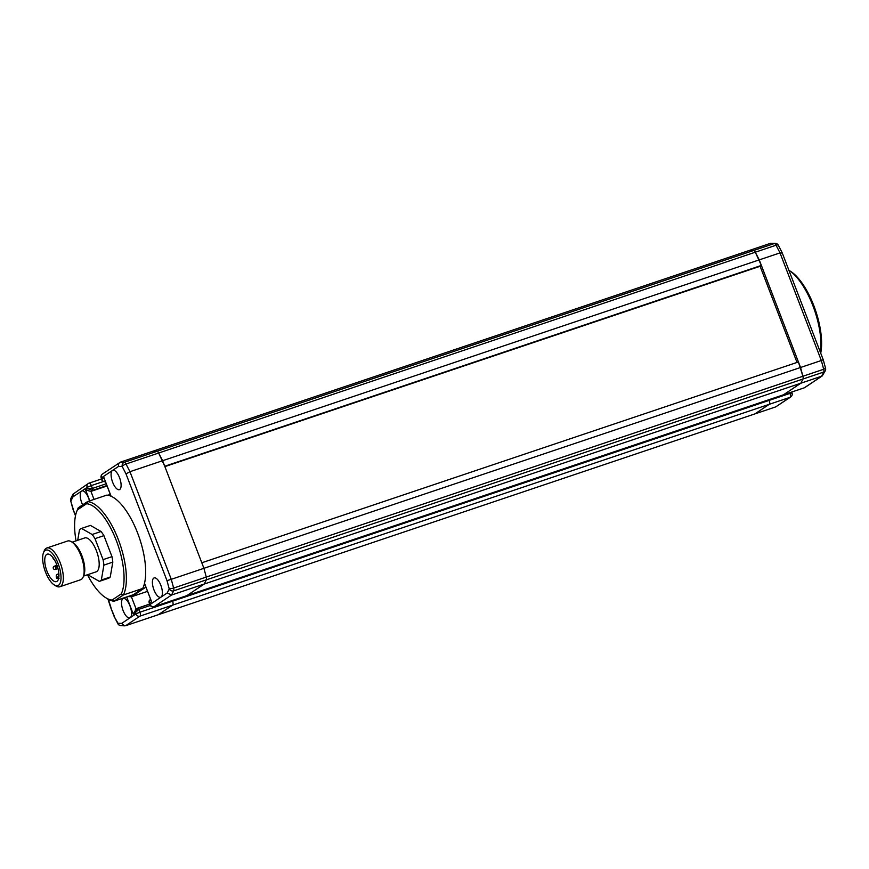 <?xml version="1.0" encoding="UTF-8"?>
<svg xmlns="http://www.w3.org/2000/svg" width="869" height="869" viewBox="0 0 869 869"><rect width="100%" height="100%" fill="white"/><g stroke="black" fill="none" stroke-linecap="round" stroke-linejoin="round"><path stroke-width="1.3" d="M89.518 500.935A10.222 4.019 -108.6 0 0 88.671 498.295A10.222 4.019 -108.6 0 0 81.968 490.92A10.222 4.019 -108.6 0 0 81.577 491.104A10.222 4.019 -108.6 0 0 81.784 502.901A10.222 4.019 -108.6 0 0 82.642 504.878M129.981 605.91A10.222 4.019 -108.6 0 0 123.279 598.524A10.222 4.019 -108.6 0 0 123.094 610.516A10.222 4.019 -108.6 0 0 129.796 617.902A10.222 4.019 -108.6 0 0 130.176 617.707A10.222 4.019 -108.6 0 0 129.981 605.91M160.841 585.293A10.222 4.019 -108.6 0 0 154.139 577.907A10.222 4.019 -108.6 0 0 153.965 589.888A10.222 4.019 -108.6 0 0 160.667 597.275A10.222 4.019 -108.6 0 0 161.047 597.079A10.222 4.019 -108.6 0 0 160.841 585.293M167 580.655L171.269 579.308L173.626 588.063L169.238 588.976A3.411 2.922 27 0 0 173.681 590.844L171.541 595.037L167.206 592.962L169.238 588.976L167 580.655L126.005 473.877L122.247 466.566L118.608 466.371L112.449 470.477A10.222 4.019 -108.6 0 0 112.655 482.273A10.222 4.019 -108.6 0 0 119.357 489.66A10.222 4.019 -108.6 0 0 119.542 477.678A10.222 4.019 -108.6 0 0 112.84 470.292A10.222 4.019 -108.6 0 0 112.449 470.477L101.434 477.841L101.945 479.96L101.434 477.841A3.411 3.118 -123.7 0 1 102.509 474.007L120.519 462.102L749.795 250.294L753.619 250.5A3.411 1.336 71.4 0 1 755.291 252.206L759.245 259.885L800.545 367.5L802.902 376.255A3.411 1.336 71.4 0 1 802.956 379.036L800.816 383.229L783.49 394.798A3.411 1.336 71.4 0 1 783.36 394.863A3.411 1.336 71.4 0 1 783.219 394.895M125.647 625.702L124.571 625.843L121.606 623.431L135.803 613.948A3.411 3.118 -123.7 0 0 139.985 616.121L125.647 625.702L158.288 614.709L172.638 605.128A3.411 1.336 -108.6 0 0 172.573 601.196L172.312 600.533L172.573 601.196L769.195 400.381A3.411 1.336 71.4 0 1 769.261 404.313L754.922 413.894L775.691 406.898L790.04 397.318L769.261 404.313L754.922 413.894L158.288 614.709L172.638 605.128A3.411 1.336 -108.6 0 0 172.573 601.196L139.92 612.189A3.411 1.336 71.4 0 1 139.985 616.121L769.261 404.313A3.411 1.336 71.4 0 0 769.195 400.381L768.946 399.718L769.195 400.381L789.975 393.385L789.725 392.723M145.72 587.227L131.415 596.786L147.339 591.431M186.596 595.71A3.411 1.336 -108.6 0 0 186.737 595.678A3.411 1.336 -108.6 0 0 186.868 595.623L204.193 584.044L206.333 579.851A3.411 1.336 -108.6 0 0 206.279 577.07L203.922 568.315L162.612 460.7L158.658 453.021A3.411 1.336 -108.6 0 0 156.996 451.326L153.161 451.109L156.996 451.326L753.619 250.5L749.795 250.294L770.564 243.298L775.463 243.363A3.411 3.096 -86.8 0 0 774.398 243.516L753.619 250.5A3.411 1.336 71.4 0 1 755.291 252.206L158.658 453.021A3.411 1.336 -108.6 0 0 156.996 451.326L124.343 462.308A3.411 1.336 71.4 0 1 126.005 464.003L158.658 453.021L164.741 466.24L761.363 265.425L755.291 252.206L776.06 245.21A3.411 1.336 -108.6 0 0 774.398 243.516L770.564 243.298M167.206 592.962L149.816 604.661L149.099 602.771L150.033 604.444A3.411 3.118 -123.7 0 0 154.215 606.605A3.411 1.336 71.4 0 1 154.085 606.671L186.737 595.678A3.411 1.336 -108.6 0 0 186.868 595.623L154.215 606.605L171.541 595.037L204.193 584.044L186.868 595.623L783.49 394.798A3.411 1.336 71.4 0 1 783.36 394.863L804.14 387.867A3.411 1.336 -108.6 0 0 804.27 387.813L783.49 394.798L800.816 383.229L802.956 379.036L206.333 579.851A3.411 1.336 -108.6 0 0 206.279 577.07L203.922 568.315L821.324 360.505L780.014 252.89L129.959 471.693L171.269 579.308L203.922 568.315L201.793 562.775L798.426 361.96L802.902 376.255A3.411 1.336 71.4 0 1 802.956 379.036L823.736 372.041A3.411 1.336 -108.6 0 0 823.682 369.26L173.626 588.063A3.411 1.336 71.4 0 1 173.681 590.844L206.333 579.851L204.193 584.044L800.816 383.229L821.596 376.234L823.736 372.041A3.411 2.922 -153 0 0 825.3 370.726L825.3 370.726A3.411 3.411 0 0 0 825.55 368.293L823.682 369.26L821.324 360.505L822.986 359.853M89.789 500.837L85.629 489.997L90.952 491.398L106.876 486.032M126.005 473.877L129.959 471.693L126.005 464.003A3.411 1.13 -27.2 0 0 122.247 466.566A3.411 3.096 -86.8 0 1 124.343 462.308L120.519 462.102C118.792 462.905 118.162 464.328 118.608 466.371M149.099 602.771L150.424 599.48M150.728 599.393C149.044 600.175 148.653 601.435 149.544 603.173L151.608 601.793L144.46 583.49M136.118 609.039L131.415 596.786L127.873 596.547M136.151 609.136L133.25 614.068L126.678 596.949M137.639 608.137A1.705 0.673 71.4 0 1 137.704 608.104A1.705 0.673 71.4 0 1 138.823 609.332L135.314 612.688L137.639 608.137L135.445 609.484M110.939 496.156L103.987 477.733L101.923 479.112C102.499 481.187 103.693 482.034 105.529 481.654M124.571 625.843L120.748 625.637A3.411 3.096 -86.8 0 1 117.967 623.236L121.606 623.431M85.629 489.997L87.693 488.617L92.451 490.398L106.713 485.597M73.007 496.829L70.986 500.816A3.411 2.922 -153 0 1 70.91 498.274L73.029 494.135L73.007 496.829L87.204 487.346L87.693 488.617L92.418 488.432L106.04 483.848M117.912 623.79L114.067 616.306L117.967 623.236A3.411 1.13 -27.2 0 0 117.912 623.79A3.411 3.411 0 0 0 120.748 625.637M114.067 616.306L110.7 607.54L114.208 615.925M73.029 494.135L88.28 483.522A3.411 3.118 -123.7 0 1 88.953 483.186A3.411 1.336 71.4 0 1 89.083 483.121A3.411 1.336 71.4 0 1 91.321 485.586L103.324 481.545M75.494 515.828L72.953 509.201L75.592 515.328M70.91 498.274L70.91 498.274A3.411 3.411 0 0 0 70.661 500.707L73.224 509.147M87.465 574.757A50.413 19.824 -108.6 0 0 105.833 597.785A50.413 19.824 -108.6 0 0 112.058 600.055L121.236 593.929A50.413 19.824 -108.6 0 0 116.316 540.551A50.413 19.824 -108.6 0 0 86.607 503.727L87.563 501.587A52.118 20.498 71.4 0 1 118.369 539.66A52.118 20.498 71.4 0 1 123.398 594.961L142.701 588.465A52.118 20.498 -108.6 0 0 137.671 533.164A52.118 20.498 -108.6 0 0 106.854 495.102L87.563 501.587L78.232 507.822A52.118 20.498 71.4 0 0 77.482 509.538L76.754 511.406A50.413 19.824 -108.6 0 0 76.059 540.855M121.236 593.929L123.398 594.961L114.067 601.196L133.37 594.7L142.701 588.465M112.058 600.055L114.067 601.196A52.118 20.498 71.4 0 1 107.539 598.839L105.833 597.785M86.607 503.727L77.428 509.853A50.413 19.824 -108.6 0 0 76.754 511.406M77.428 509.853L78.232 507.822M56.713 564.622A14.48 5.692 -108.6 0 0 47.219 554.161A14.48 5.692 -108.6 0 0 46.959 571.139A14.48 5.692 -108.6 0 0 56.452 581.6A14.48 5.692 -108.6 0 0 56.713 564.622M71.464 541.778L73.17 542.832A18.738 7.365 71.4 0 1 81.892 555.671A18.738 7.365 71.4 0 1 83.978 574.93L83.25 576.799A20.443 8.038 -108.6 0 0 80.991 555.78A20.443 8.038 -108.6 0 0 71.464 541.778A20.443 8.038 -108.6 0 0 67.586 541.018L46.807 548.013A20.443 8.038 71.4 0 1 60.211 562.775A20.443 8.038 71.4 0 1 59.842 586.749A20.443 8.038 71.4 0 1 55.964 585.988L54.258 584.935A18.738 7.365 -108.6 0 0 60.754 580.992A18.738 7.365 -108.6 0 0 58.147 563.666A18.738 7.365 -108.6 0 0 43.45 552.836A18.738 7.365 -108.6 0 0 45.525 572.095A18.738 7.365 -108.6 0 0 54.258 584.935M59.842 586.749L80.621 579.753A20.443 8.038 -108.6 0 0 83.25 576.799M83.533 576.082L96.133 571.835A17.88 7.028 -108.6 0 0 96.448 550.87A17.88 7.028 -108.6 0 0 84.717 537.944L72.116 542.18M88.138 574.528A27.927 10.982 -108.6 0 0 88.703 575.278L99.327 581.372L108.223 578.374A27.927 10.982 -108.6 0 0 108.245 578.363A27.927 10.982 -108.6 0 0 110.244 577.027L112.807 562.124A27.927 10.982 -108.6 0 0 111.971 556.638L103.911 535.652A27.927 10.982 -108.6 0 0 101.054 531.502L90.43 525.419A27.927 10.982 -108.6 0 0 90.419 525.419A27.927 10.982 -108.6 0 0 90.409 525.43L81.534 528.417A27.927 10.982 -108.6 0 0 81.512 528.417A27.927 10.982 -108.6 0 0 79.513 529.764L77.699 540.301M108.245 578.363L99.338 581.361A27.927 10.982 -108.6 0 0 99.338 581.361A27.927 10.982 -108.6 0 0 101.336 580.025L110.244 577.027M101.336 580.025L103.9 565.122L112.807 562.124M103.9 565.122A27.927 10.982 -108.6 0 0 103.063 559.636L111.971 556.638M103.063 559.636L95.003 538.65L103.911 535.652M95.003 538.65A27.927 10.982 -108.6 0 0 92.147 534.5L101.054 531.502M92.147 534.5L81.534 528.417L90.419 525.419M43.45 552.836L44.167 550.968A20.443 8.038 71.4 0 1 46.807 548.013M59.049 578.482L56.496 578.2L56.224 576.006A1.868 1.086 179 0 0 56.463 576.527A1.868 1.086 -1 0 0 58.875 576.951M825.55 368.293L823.258 359.799L782.143 252.673L778.298 245.21A3.411 3.411 0 0 0 775.463 243.363M782.002 253.075L780.014 252.89L776.06 245.21A3.411 1.13 -27.2 0 1 778.298 245.21M825.3 370.726L822.27 375.897L804.27 387.813A3.411 3.118 -123.7 0 0 804.944 387.476L822.27 375.897M790.714 396.981A3.411 3.411 0 0 0 792.007 392.929L789.975 393.385A3.411 1.336 -108.6 0 1 790.04 397.318A3.411 3.118 -123.7 0 0 790.714 396.981L775.691 406.898M820.716 353.172A50.413 19.824 -108.6 0 0 813.862 305.758A50.413 19.824 -108.6 0 0 790.377 271.215L788.911 270.302A52.118 20.498 71.4 0 1 812.949 305.877A52.118 20.498 71.4 0 1 820.455 352.488M797.014 362.427L760.103 266.272L761.363 265.425M760.103 266.272L164.882 466.61M133.25 614.068L135.314 612.688L135.803 613.948L139.92 612.189L138.823 609.332L150.272 605.487M137.78 608.094L149.609 604.107M136.954 608.485L149.598 604.107M149.816 604.661A3.411 3.411 0 0 0 154.085 606.671A3.411 1.336 71.4 0 1 153.878 606.703M89.225 483.099L101.564 478.938L89.083 483.121A3.411 3.411 0 0 0 88.28 483.522A3.411 3.118 -123.7 0 0 87.204 487.346L91.321 485.586L92.418 488.432A1.705 0.673 71.4 0 1 92.451 490.398L90.952 491.398L94.037 499.414M103.987 477.733L111.091 496.232M108.288 599.284A344.048 135.303 71.4 0 1 110.939 607.409M144.515 583.295L151.608 601.793M54.302 566.219A1.705 0.673 71.4 0 1 54.367 566.186A1.705 0.673 71.4 0 1 55.486 567.414A1.705 0.673 71.4 0 1 55.518 569.38A1.705 0.673 71.4 0 1 55.453 569.412L57.973 568.565M57.43 574.235A1.868 0.739 71.4 0 1 57.506 574.203A1.868 0.739 71.4 0 1 58.734 575.56A1.868 0.739 71.4 0 1 58.929 576.201M803.999 387.9A3.411 1.336 -108.6 0 0 804.14 387.867A3.411 3.411 0 0 0 804.944 387.476M102.509 474.007A3.411 3.411 0 0 0 101.217 478.059M101.945 479.96C101.836 480.872 103.009 481.448 105.464 481.687M108.18 495.276L109.961 494.081M110.7 607.54L107.93 599.078M72.953 509.201L70.661 500.707M56.691 564.568A1.705 1.705 0 0 0 57.712 567.587M56.094 565.6L54.367 566.186A1.705 1.705 0 0 0 53.313 568.413A1.705 1.705 0 0 0 55.453 569.412M53.052 557.735A1.705 1.705 0 0 0 54.302 559.614M56.224 576.006A1.868 1.868 0 0 1 57.506 574.203L58.875 573.736M792.007 392.929L791.67 392.071M186.737 595.678L783.36 394.863"/></g></svg>
